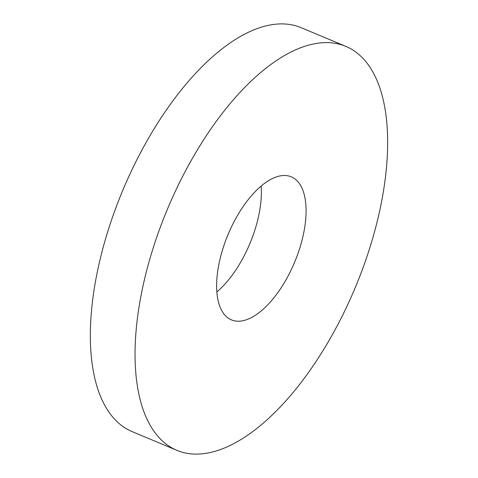<?xml version="1.0" encoding="UTF-8"?>
<svg xmlns="http://www.w3.org/2000/svg" width="478" height="478" viewBox="0 0 478 478"><rect width="100%" height="100%" fill="white"/><g stroke="black" fill="none" stroke-linecap="round" stroke-linejoin="round"><path stroke-width="0.72" d="M196.482 454.1A218.936 101.772 -67.3 0 1 176.824 450.312A218.936 101.772 -67.3 0 1 159.736 228.783A218.936 101.772 -67.3 0 1 326.223 42.608A218.936 101.772 -67.3 0 1 345.881 46.396A218.936 101.772 -67.3 0 1 362.963 267.931A218.936 101.772 -67.3 0 1 196.482 454.1M176.824 450.312L132.119 431.604A218.936 101.772 -67.3 0 1 115.037 210.069A218.936 101.772 -67.3 0 1 281.518 23.9A218.936 101.772 -67.3 0 1 301.176 27.688L345.881 46.396M216.839 291.95A77.538 36.041 112.7 0 0 261.161 186.05M284.326 175.486A77.538 36.041 -67.3 0 1 291.287 176.83A77.538 36.041 -67.3 0 1 297.34 255.288A77.538 36.041 -67.3 0 1 238.379 321.222A77.538 36.041 -67.3 0 1 231.418 319.884A77.538 36.041 -67.3 0 1 225.365 241.42A77.538 36.041 -67.3 0 1 284.326 175.486"/></g></svg>
